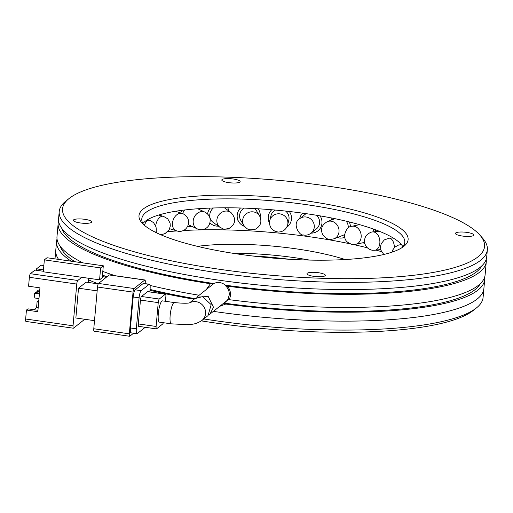 <?xml version="1.0" encoding="UTF-8"?>
<svg xmlns="http://www.w3.org/2000/svg" width="513" height="513" viewBox="0 0 513 513"><rect width="100%" height="100%" fill="white"/><g stroke="black" fill="none" stroke-linecap="round" stroke-linejoin="round"><path stroke-width="0.77" d="M201.391 320.881A211.843 47.6 5.1 0 0 473.108 310.564L476.333 308.012A214.915 48.286 -174.9 0 1 449.741 319.631A214.915 48.286 -174.9 0 1 203.815 318.971M484.638 277.148A214.915 48.286 -174.9 0 1 484.689 279.553L483.894 288.492A214.915 48.286 -174.9 0 1 450.536 310.692A214.915 48.286 5.1 0 0 483.894 288.492L483.092 297.431A214.915 48.286 -174.9 0 1 476.333 308.012M252.447 255.974A107.454 24.143 -174.9 0 1 289.313 259.264M232.389 253.191A104.389 23.457 -174.9 0 1 309.544 260.078M450.536 310.692A214.915 48.286 -174.9 0 1 213.389 311.365A214.915 48.286 5.1 0 0 450.536 310.692M98.246 283.849A214.915 48.286 -174.9 0 1 88.48 279.797A214.915 48.286 5.1 0 0 98.246 283.849M58.591 259.405A214.915 48.286 -174.9 0 1 55.763 250.286A214.915 48.286 5.1 0 0 58.591 259.405M197.447 246.355A104.389 23.457 -174.9 0 1 345.146 259.533M167.674 231.709A164.564 36.974 -174.9 0 1 176.35 230.978M183.417 230.529A164.564 36.974 -174.9 0 1 350.571 243.925M353.2 244.496A164.564 36.974 -174.9 0 1 367.404 247.83M376.042 250.113A164.564 36.974 -174.9 0 1 381.525 251.684M162.506 300.875A10.747 2.405 98.1 0 0 158.312 313.629A10.747 2.405 98.1 0 0 159.46 322.151L171.31 323.844A10.747 2.405 -81.9 0 1 170.162 315.328A10.747 2.405 -81.9 0 1 174.349 302.567L162.506 300.875M171.31 323.844L187.04 324.678C191.747 324.024 194.389 325.114 201.865 320.522L208.034 315.617L211.17 304.632L202.475 296.617L194.741 298.733L189.554 302.856M37.943 310.282L27.971 308.852L26.445 310.064L37.815 311.692L39.943 287.851L28.574 286.228L29.376 277.289L76.764 284.067L73.045 325.781A3.072 0.686 98.1 0 0 73.372 328.217A3.072 0.686 98.1 0 0 73.539 328.153L84.215 319.67A3.072 0.686 98.1 0 0 84.51 319.24M94.501 320.67L75.86 318.002L78.521 288.203L86.146 282.144L98.233 283.875M81.798 277.296L99.573 279.835L100.638 267.921L44.355 259.873L43.291 271.794L81.798 277.296L77.796 280.476L30.402 273.705L34.974 270.069L43.336 271.262M76.764 284.067A3.072 0.686 -81.9 0 1 77.796 280.476M88.242 282.445L88.621 278.27M26.445 310.064L25.65 319.009A3.072 0.686 98.1 0 0 25.977 321.439L73.372 328.217M38.699 301.804L37.122 301.58L36.59 307.543L33.877 309.698M37.122 301.58L38.821 300.394M97.156 290.871L78.521 288.203M99.573 279.835L102.241 277.719L103.305 265.798L47.023 257.75L44.355 259.873M43.464 269.851L36.5 268.857L41.078 265.221L43.842 265.612M36.59 307.543L38.167 307.768M98.528 283.445L109.205 274.962L144.749 280.04L134.073 288.524L98.528 283.445A3.072 0.686 98.1 0 0 97.502 287.03L133.047 292.109L129.321 333.828L93.776 328.75A3.072 0.686 98.1 0 0 94.103 331.18L129.654 336.265A3.072 0.686 -81.9 0 1 129.321 333.828M144.749 280.04A3.072 0.686 -81.9 0 1 144.916 279.983L109.372 274.897A3.072 0.686 98.1 0 0 109.205 274.962M93.776 328.75L97.502 287.03M30.402 273.705A3.072 0.686 98.1 0 0 29.376 277.289M100.638 267.921L103.305 265.798M43.849 265.529L41.245 265.157A3.072 0.686 98.1 0 0 41.078 265.221M36.5 268.857L36.378 270.268M129.654 336.265A3.072 0.686 -81.9 0 0 129.821 336.201L133.592 333.206M145.141 283.631L145.25 282.413A3.072 0.686 -81.9 0 0 144.916 279.983M38.982 298.598L34.185 297.906L34.608 293.141L39.411 293.827M36.769 292.737L36.898 291.32L39.597 291.711M133.047 292.109A3.072 0.686 -81.9 0 1 134.073 288.524M130.411 327.98A6.143 1.372 98.1 0 0 131.072 332.847L136.99 333.694A6.143 1.372 -81.9 0 1 136.336 328.827L130.411 327.98L133.181 296.989L139.1 297.835L136.336 328.827M143.165 283.516L149.091 284.362A6.143 1.372 -81.9 0 1 149.424 284.247L143.499 283.4A6.143 1.372 98.1 0 0 143.165 283.516L135.233 289.819A6.143 1.372 98.1 0 0 133.181 296.989M34.608 293.141L35.371 292.532L39.469 293.122M36.898 291.32L37.661 290.717L39.661 291.006M149.424 284.247A6.143 1.372 -81.9 0 1 150.085 289.114L149.834 291.884M136.99 333.694A6.143 1.372 -81.9 0 0 137.33 333.578L145.237 327.294M139.1 297.835A6.143 1.372 -81.9 0 1 141.158 290.666L135.233 289.819M149.091 284.362L141.158 290.666M138.33 323.921A3.072 0.686 98.1 0 0 138.664 326.351L156.433 328.891A3.072 0.686 -81.9 0 1 156.106 326.46L138.33 323.921L140.459 300.079L158.235 302.619L156.106 326.46M147.59 291.647L165.359 294.186A3.072 0.686 -81.9 0 1 165.532 294.129L147.757 291.589A3.072 0.686 98.1 0 0 147.59 291.647L141.492 296.495A3.072 0.686 98.1 0 0 140.459 300.079M165.436 301.291L165.859 296.559A3.072 0.686 -81.9 0 0 165.532 294.129M156.433 328.891A3.072 0.686 -81.9 0 0 156.6 328.833L162.704 323.985A3.072 0.686 -81.9 0 0 163.314 322.696M165.359 294.186L159.261 299.034L141.492 296.495M158.235 302.619A3.072 0.686 -81.9 0 1 159.261 299.034M214.068 283.368L196.691 297.181L208.227 296.501L213.504 307.268L209.964 314.084L208.951 314.777M364.839 243.592A11.664 9.234 77.7 0 1 363.063 242.713M373.919 231.812A9.208 7.291 -102.3 0 0 373.131 228.945M375.484 229.798A11.664 9.234 77.7 0 1 375.856 231.587M334.931 218.673L327.403 221.597A9.208 8.17 68.8 0 1 331.533 221.244A9.208 8.17 68.8 0 1 339.01 231.78A9.208 8.17 68.8 0 1 334.066 238.769L343.312 235.185A9.208 8.17 -111.2 0 0 344.633 234.512M344.204 237.474L344.8 237.237A11.664 10.35 68.8 0 1 344.204 237.474A11.664 10.35 68.8 0 1 337.394 237.481M348.276 227.939A9.208 8.17 -111.2 0 0 346.237 221.186M330.731 220.301A11.664 10.35 68.8 0 1 332.251 218.128M349.225 221.911A11.664 10.35 68.8 0 1 350.488 226.714M320.093 215.864A11.664 11.068 51.3 0 1 321.94 223.309A11.664 11.068 51.3 0 1 317.97 230.812A11.664 11.068 51.3 0 1 311.128 233.139L316.431 228.894A9.208 8.74 -128.7 0 0 319.567 222.969A9.208 8.74 -128.7 0 0 316.617 215.28M306.203 213.664A9.208 8.74 -128.7 0 0 304.921 214.511L299.618 218.756A11.664 11.068 51.3 0 1 302.721 213.171M269.543 221.873A9.208 8.971 13.7 0 1 279.502 213.825A9.208 8.971 13.7 0 1 287.652 224.944L288.806 220.205A9.208 8.971 -166.3 0 0 285.606 211.074M289.313 211.484A11.664 11.363 13.7 0 1 286.716 227.297M269.498 223.097A11.664 11.363 13.7 0 1 271.749 209.753M275.468 210.074A9.208 8.971 -166.3 0 0 270.909 215.838L269.755 220.584C268.972 225.399 270.697 228.926 274.917 231.158C277.155 231.953 278.681 232.216 279.502 231.94C283.599 231.427 286.318 229.099 287.652 224.944M244.13 208.111A9.208 8.856 149 0 0 239.629 215.216A9.208 8.856 149 0 0 240.815 220.436L243.848 225.489A9.208 8.856 -31 0 1 242.662 220.276A9.208 8.856 -31 0 1 252.543 211.811A9.208 8.856 -31 0 1 259.642 216.005C262.188 221.763 260.732 226.182 255.275 229.253L250.761 229.907C249.138 229.221 248.478 230.818 243.848 225.489M258.097 208.778A11.664 11.222 -31 0 1 258.712 209.689A11.664 11.222 -31 0 1 260.213 216.294A11.664 11.222 -31 0 1 260.136 216.948M244.451 226.374A11.664 11.222 -31 0 1 238.712 221.699A11.664 11.222 -31 0 1 237.205 215.094A11.664 11.222 -31 0 1 240.501 208.002M259.642 216.005L256.603 210.952A9.208 8.856 149 0 0 254.48 208.573M213.414 207.983A9.208 8.407 126 0 0 209.772 214.767A9.208 8.407 126 0 0 213.01 222.257L220.122 227.432A9.208 8.407 -54 0 1 216.884 219.942A9.208 8.407 -54 0 1 226.342 211.042A9.208 8.407 -54 0 1 230.959 212.536C236.499 218.743 235.82 224.085 228.92 228.554C222.033 229.446 225.637 229.805 220.122 227.432M218.294 226.098A11.664 10.645 -54 0 1 211.568 224.245A11.664 10.645 -54 0 1 210.003 222.828M207.566 213.947A11.664 10.645 -54 0 1 210.17 208.092M227.637 207.803A11.664 10.645 -54 0 1 229.131 211.202M191.657 226.259A11.664 9.664 -65 0 1 187.45 226.643M184.609 209.99A9.208 7.624 115 0 0 182.692 213.69M180.756 213.023A11.664 9.664 -65 0 1 181.929 210.324M199.038 208.669A11.664 9.664 -65 0 1 199.448 209.567M206.303 289.544L210.401 283.74A214.915 48.286 -174.9 0 1 58.161 223.463A214.915 48.286 -174.9 0 1 58.636 221.103M209.952 286.645L213.421 283.779L210.401 283.74M323.883 276.302A9.208 2.071 5.1 0 0 325.313 275.353A9.208 2.071 5.1 0 0 318.791 272.769A9.208 2.071 5.1 0 0 308.396 272.762A9.208 2.071 5.1 0 0 306.966 273.718A9.208 2.071 5.1 0 0 313.488 276.295A9.208 2.071 5.1 0 0 323.883 276.302M472.364 235.986A9.208 2.071 5.1 0 0 473.794 235.031A9.208 2.071 5.1 0 0 467.272 232.453A9.208 2.071 5.1 0 0 456.871 232.447A9.208 2.071 5.1 0 0 455.441 233.396A9.208 2.071 5.1 0 0 461.969 235.98A9.208 2.071 5.1 0 0 472.364 235.986M238.712 182.577A9.208 2.071 5.1 0 0 240.142 181.628A9.208 2.071 5.1 0 0 233.614 179.043A9.208 2.071 5.1 0 0 223.219 179.037A9.208 2.071 5.1 0 0 221.789 179.992A9.208 2.071 5.1 0 0 228.317 182.57A9.208 2.071 5.1 0 0 238.712 182.577M90.23 222.899A9.208 2.071 5.1 0 0 91.66 221.943A9.208 2.071 5.1 0 0 85.139 219.365A9.208 2.071 5.1 0 0 74.744 219.359A9.208 2.071 5.1 0 0 73.314 220.308A9.208 2.071 5.1 0 0 79.836 222.892A9.208 2.071 5.1 0 0 90.23 222.899M402.083 247.593A132.021 29.664 5.1 0 0 404.783 242.386A132.021 29.664 5.1 0 0 343.825 211.497A132.021 29.664 5.1 0 0 162.281 205.277A132.021 29.664 5.1 0 0 141.787 218.916A132.021 29.664 5.1 0 0 143.525 224.514M345.736 208.073A135.092 30.35 5.1 0 0 196.601 196.158A135.092 30.35 5.1 0 0 141.998 222.956A135.092 30.35 5.1 0 0 201.372 247.272A135.092 30.35 5.1 0 0 403.859 246.33A135.092 30.35 5.1 0 0 345.736 208.073M451.677 268.382A211.843 47.6 -174.9 0 1 189.541 264.387A211.843 47.6 -174.9 0 1 69.21 198.416A211.843 47.6 -174.9 0 1 95.424 186.956A211.843 47.6 -174.9 0 1 310.66 183.782A211.843 47.6 -174.9 0 1 479.847 235.063A211.843 47.6 -174.9 0 1 451.677 268.382M69.21 198.416L65.978 200.968A214.915 48.286 5.1 0 0 59.219 211.548A214.915 48.286 5.1 0 0 211.433 271.813A214.915 48.286 5.1 0 0 453.992 271.954A214.915 48.286 5.1 0 0 487.35 249.754A214.915 48.286 5.1 0 0 482.573 238.147L479.847 235.063M402.872 246.721A132.021 29.664 5.1 0 0 300.823 212.914A132.021 29.664 5.1 0 0 161.486 214.216A132.021 29.664 5.1 0 0 142.903 223.521M59.219 211.548L58.585 218.698A214.915 48.286 5.1 0 0 210.792 278.969A214.915 48.286 5.1 0 0 453.357 279.104A214.915 48.286 5.1 0 0 486.709 256.91L487.35 249.754M484.689 279.553A214.915 48.286 -174.9 0 1 451.331 301.753A214.915 48.286 -174.9 0 1 225.797 304.049L219.718 306.332M194.106 299.239A214.915 48.286 -174.9 0 1 149.976 290.275M106.011 277.501A214.915 48.286 -174.9 0 1 102.376 276.174M71.224 261.213A214.915 48.286 -174.9 0 1 56.565 241.347A214.915 48.286 -174.9 0 1 57.039 238.987M61.765 228.323A211.843 47.6 5.1 0 0 213.741 283.522L213.421 283.779M213.741 283.522C217.839 281.733 221.77 282.291 225.528 285.209A211.843 47.6 5.1 0 0 450.35 283.285A211.843 47.6 5.1 0 0 481.874 265.817M486.234 259.27A214.915 48.286 -174.9 0 1 486.286 261.675A214.915 48.286 -174.9 0 1 452.928 283.875A214.915 48.286 -174.9 0 1 227.394 286.171L225.207 285.465L225.528 285.209M225.207 285.465C228.125 288.049 229.465 291.237 229.247 295.033A11.055 10.484 51.5 0 1 229.24 295.046L228.016 299.098L229.382 299.695A214.915 48.286 5.1 0 0 451.761 296.989A214.915 48.286 5.1 0 0 485.118 274.788L486.286 261.675M60.168 246.202A211.843 47.6 5.1 0 0 74.892 261.733M102.478 275.077A211.843 47.6 5.1 0 0 106.954 276.751M150.053 289.447A211.843 47.6 5.1 0 0 194.876 298.63M225.797 304.049L223.61 303.343L223.931 303.087A211.843 47.6 5.1 0 0 448.753 301.163A211.843 47.6 5.1 0 0 480.277 283.695M227.394 286.171C229.709 288.941 230.747 292.096 230.491 295.635L229.382 299.695M58.161 223.463L56.988 236.576A214.915 48.286 5.1 0 0 82.914 262.88M102.805 271.409A214.915 48.286 5.1 0 0 115.297 275.744M150.046 285.42A214.915 48.286 5.1 0 0 199.127 295.244M228.157 299.156L225.726 301.945L223.931 303.087M201.865 320.522A10.747 10.189 -128.5 0 0 205.546 313.59A10.747 10.189 -128.5 0 0 196.107 301.682A10.747 10.189 -128.5 0 0 189.848 302.798M73.045 325.781L25.65 319.009M401.461 244.682L401.134 244.682A9.208 3.149 90.3 0 1 401.519 244.752M393.202 237.994L389.22 238.192A9.208 4.732 87.2 0 1 390.476 238.449A9.208 4.732 87.2 0 1 394.414 247.548M379.126 231.196L372.624 231.966A9.208 6.124 83.2 0 1 374.509 232.171A9.208 6.124 83.2 0 1 379.838 243.181A9.208 6.124 83.2 0 1 374.791 250.261L380.723 249.555M359.51 224.636L351.847 226.304A9.208 7.291 77.7 0 1 354.605 226.361A9.208 7.291 77.7 0 1 361.152 237.173A9.208 7.291 77.7 0 1 355.765 244.303L364.589 242.386M314.264 227.214A9.208 8.74 51.3 0 1 311.128 233.139C308.486 235.031 305.812 235.608 303.1 234.871C300.015 236.217 291.416 223.713 299.618 218.756A9.208 8.74 51.3 0 1 306.171 217.005A9.208 8.74 51.3 0 1 314.264 227.214M197.197 228.843A9.208 7.624 -65 0 1 193.202 220.885A9.208 7.624 -65 0 1 201.891 211.555A9.208 7.624 -65 0 1 204.988 212.151C209.868 214.941 211.298 219.128 209.278 224.726C207.842 227.323 205.707 228.926 202.885 229.529C201.789 229.997 199.897 229.766 197.197 228.843L188.239 224.662M176.401 230.997A9.208 6.56 -71.4 0 1 172.509 223.078A9.208 6.56 -71.4 0 1 180.14 213.331A9.208 6.56 -71.4 0 1 182.282 213.543C182.84 213.113 188.277 217.082 188.329 220.244C188.938 223.354 188.207 226.105 186.136 228.49C183.199 231.812 178.146 231.607 178.729 231.459L169.649 228.721M157.209 233.133A9.208 5.239 -75.7 0 1 156.132 231.26M155.683 225.842A9.208 5.239 -75.7 0 1 161.922 216.294A9.208 5.239 -75.7 0 1 163.391 216.306L167.745 218.833L170.079 223.084L170.297 226.066L169.219 229.619L165.128 233.524L162.775 234.294L159.896 234.358M144.39 225.29A9.208 3.713 -79.1 0 1 147.936 220.334A9.208 3.713 -79.1 0 1 148.885 220.224L150.572 220.725L153.599 222.706L156.029 226.874L156.318 230.029L155.785 232.44M55 258.892L56.565 241.347M174.349 302.567C182.673 303.395 187.938 303.446 190.15 302.721M209.964 314.084L227.477 300.169M401.134 244.682L398.627 245.015L394.863 247.106L392.772 249.946L392.047 252.152M389.22 238.192L384.346 239.879L381.274 243.624L380.505 246.509L380.902 250.203L383.801 254.486M372.624 231.966C371.983 231.478 365.968 234.217 365.218 237.551C364.07 240.501 364.307 243.335 365.936 246.048C368.238 249.825 373.233 250.511 372.714 250.267L374.791 250.261M351.847 226.304C346.871 225.746 340.594 237.942 348.205 242.617C353.386 245.394 351.751 244.316 355.765 244.303M327.403 221.597C321.619 224.938 320.118 229.414 322.895 235.025C327.275 239.693 328.557 240.039 334.066 238.769M319.484 229.593L317.97 230.812M291.525 219.429L291.192 220.782M268.857 213.902L268.523 215.255M237.84 220.257L238.712 221.699M258.167 208.778L258.712 209.689M209.939 223.059L211.568 224.245M224.457 207.803L230.959 212.536M197.723 208.759L204.988 212.151M175.517 211.26L182.282 213.543M158.536 215.069L163.391 216.306M147.218 219.904L148.885 220.224"/></g></svg>
